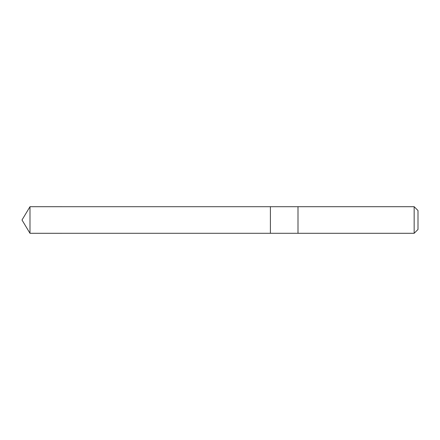 <?xml version="1.0" encoding="UTF-8"?>
<svg xmlns="http://www.w3.org/2000/svg" width="440" height="440" viewBox="0 0 440 440"><rect width="100%" height="100%" fill="white"/><g stroke="black" fill="none" stroke-linecap="round" stroke-linejoin="round"><path stroke-width="0.66" d="M270.402 215.512L270.402 206.707L29.992 206.701L29.992 233.299L270.402 233.294L270.402 206.707L298.001 206.707L298.001 233.294L270.402 233.294L270.402 215.512M298.001 206.701L298.001 233.299L414.161 233.299L414.161 206.701L298.001 206.701M414.161 206.701L418 210.54L418 229.46L414.161 233.299M270.402 233.294L29.992 233.299L22 220L29.992 233.299M22 220L29.992 206.701"/></g></svg>
